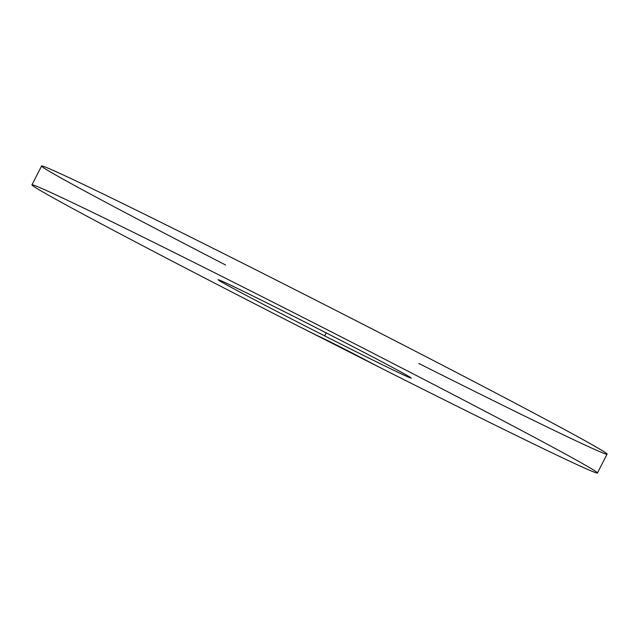<?xml version="1.0" encoding="UTF-8"?>
<svg xmlns="http://www.w3.org/2000/svg" width="639" height="639" viewBox="0 0 639 639"><rect width="100%" height="100%" fill="white"/><g stroke="black" fill="none" stroke-linecap="round" stroke-linejoin="round"><path stroke-width="0.96" d="M225.583 265.001A317.335 4.952 27 0 1 98.821 191.868A317.335 4.952 27 0 1 552.463 423.01A317.335 4.952 27 0 1 418.793 363.447M304.691 321.936A108.422 1.693 -153 0 0 218.091 279.698A108.422 1.693 -153 0 0 324.708 335.906L326.233 332.911L324.708 335.906A108.422 1.693 -153 0 0 411.3 378.144A108.422 1.693 -153 0 0 304.691 321.936A108.422 1.693 -153 0 0 218.61 280.178A108.422 1.693 -153 0 0 324.708 335.906A108.422 1.693 -153 0 0 410.789 377.673A108.422 1.693 -153 0 0 304.691 321.936M597.449 472.988A317.335 4.952 -153 0 1 394.63 374.973A31.734 0.495 -153 0 1 365.308 359.869A31.734 0.495 -153 0 0 319.292 336.521A31.734 0.495 27 0 1 292.366 323.086L394.63 374.973A31.734 0.495 27 0 1 365.308 359.869A31.734 0.495 -153 0 0 319.292 336.521A31.734 0.495 -153 0 1 292.366 323.086A317.335 4.952 -153 0 1 31.95 184.855L41.551 166.012A317.335 4.952 27 0 1 326.553 305.666A317.335 4.952 27 0 1 607.05 454.145L597.449 472.988A317.335 4.952 -153 0 0 316.944 324.508A317.335 4.952 -153 0 0 31.95 184.855"/></g></svg>

